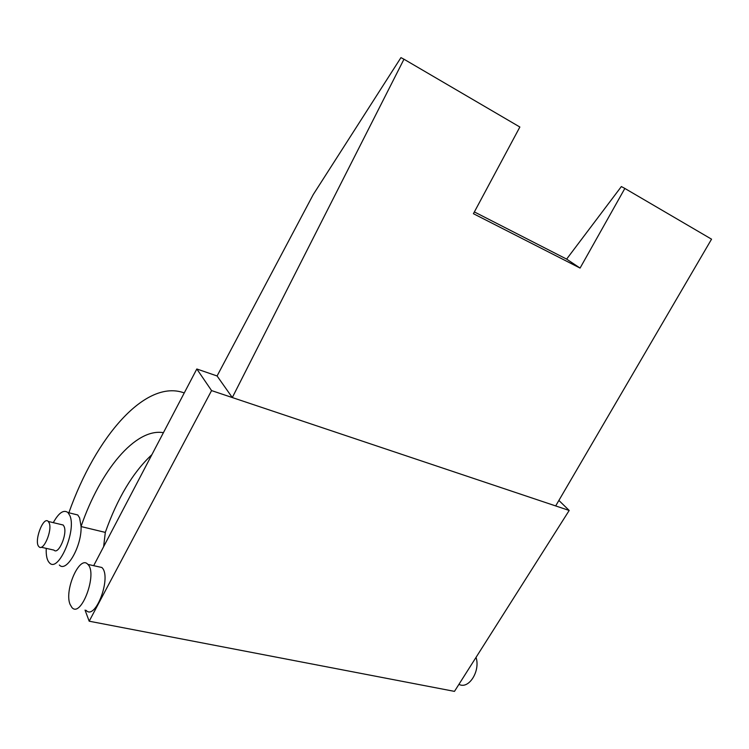 <?xml version="1.0" encoding="UTF-8"?>
<svg xmlns="http://www.w3.org/2000/svg" width="749" height="749" viewBox="0 0 749 749"><rect width="100%" height="100%" fill="white"/><g stroke="black" fill="none" stroke-linecap="round" stroke-linejoin="round"><path stroke-width="1.12" d="M70.022 604.284C64.086 589.987 79.797 554.616 87.839 564.381C97.866 573.247 81.145 618.496 71.904 607.505L70.022 604.284M96.949 566.403L101.836 567.48C112.078 576.346 95.479 621.258 86.023 610.295M476.036 657.379C480.586 671.132 468.649 689.801 458.94 684.333M46.241 548.362C45.923 555.458 47 560.289 49.471 562.845C58.356 573.275 76.866 530.358 69.807 515.49L67.981 512.559C63.674 509.376 58.778 512.737 53.291 522.652M41.204 547.229L53.956 550.103C58.394 555.281 67.579 534.084 64.133 526.556L63.188 525.021L60.941 524.487M73.215 513.851L77.765 514.975L79.619 517.896L81.07 526.463C81.941 545.955 66.427 573.172 59.349 565.008M49.209 522.999L48.292 521.454C43.245 515.649 33.508 542.117 38.995 546.733C43.311 551.919 52.524 530.545 49.209 522.999M163.413 432.679C135.4 427.819 100.244 470.578 81.07 526.463M68.861 512.784C95.835 436.461 145.802 378.638 184.254 392.944M81.07 526.556L105.309 532.399C117.415 498.235 132.947 472.31 151.907 454.634M105.309 532.399L103.634 546.667M624.844 188.439L711.55 239.174L555.674 505.931L232.302 397.55L403.973 59.218L519.862 127.021L473.424 213.699L580.072 268.076L624.844 188.439L621.361 186.557L566.619 259.107L474.37 211.93M403.973 59.218L400.949 57.626L313.232 194.581L217.079 375.97L232.302 397.55L211.564 390.594L89.187 621.202L454.474 691.374L569.193 510.462L555.674 505.931M566.619 259.107L580.072 268.076M558.885 500.435L569.193 510.462M85.04 610.098L89.187 621.202M93.672 565.673L196.818 368.985L211.564 390.594M196.818 368.985L217.079 375.97M87.839 564.381L101.836 567.48M77.765 514.975L67.981 512.559M63.188 525.021L48.292 521.454"/></g></svg>
